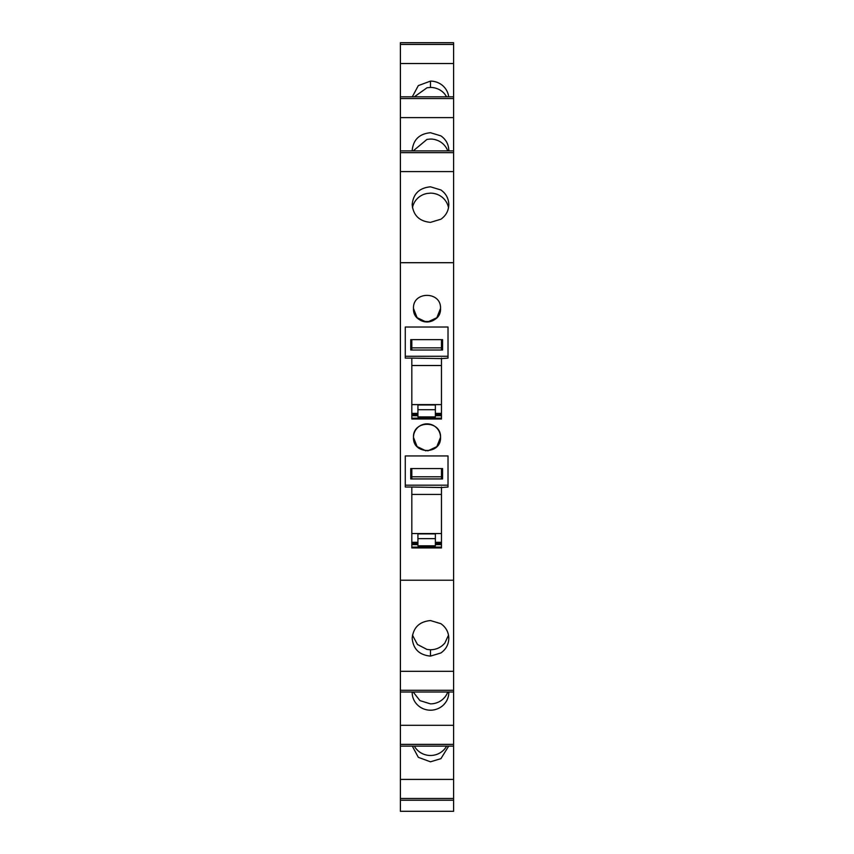 <?xml version="1.0" encoding="UTF-8"?>
<svg xmlns="http://www.w3.org/2000/svg" width="854" height="854" viewBox="0 0 854 854"><rect width="100%" height="100%" fill="white"/><g stroke="black" fill="none" stroke-linecap="round" stroke-linejoin="round"><path stroke-width="1.28" d="M453.602 262.701L453.602 580.218L400.398 580.218L400.398 262.701L453.602 262.701L453.602 171.59L400.398 171.59L400.398 262.701M411.82 327.029L441.475 327.029M441.475 339.636L441.475 349.137L441.475 347.856L411.82 347.856L411.82 349.137L411.82 339.636M441.475 358.104L441.475 419.015L411.82 419.004L411.82 358.104L405.276 358.104L405.276 356.267L448.019 356.267L448.019 358.104L441.475 358.605L411.82 358.104M441.475 455.951L411.82 455.951M441.475 468.558L441.475 478.059L441.475 476.778L411.82 476.778L411.82 478.059L411.82 468.558M441.475 487.026L441.475 547.926L411.82 547.926L411.82 487.026L405.276 487.026L405.276 485.189L448.019 485.189L448.019 487.026L441.475 487.527L411.82 487.026M427.79 321.958L436.832 317.741L440.525 308.465C441.347 291.022 412.653 291.022 413.475 308.465C412.642 325.897 441.358 325.908 440.525 308.465C441.358 291.022 412.642 291.011 413.475 308.465L417.083 317.645L425.965 321.947M427.79 450.88L436.832 446.653L440.525 437.376A13.525 13.525 -90 0 0 427 423.862A13.525 13.525 -90 0 0 413.475 437.376C412.642 454.819 441.358 454.83 440.525 437.376C441.358 419.944 412.642 419.933 413.475 437.376L417.083 446.567L425.965 450.859M453.602 800.219L453.602 811.3L400.398 811.3L400.398 800.219L453.602 800.219L453.602 744.378L400.398 744.378L400.398 746.118L453.602 746.118L400.398 746.118L400.398 800.219M453.602 63.516L400.398 63.516L400.398 42.7L453.602 42.7L400.398 42.7L453.602 42.7L453.602 150.902L400.398 150.902L400.398 98.541L453.602 98.541M453.602 171.59L453.602 150.902M453.602 692.018L400.398 692.018L453.602 692.018L400.398 692.018L400.398 725.302L453.602 725.302L453.602 580.218M453.602 725.302L453.602 744.378M430.491 222.36L440.92 219.2C446.012 215.582 448.638 210.714 448.809 204.586C448.638 198.47 446.012 193.591 440.92 189.972L430.491 186.812C419.367 187.869 413.261 193.794 412.172 204.586C413.261 215.389 419.367 221.314 430.491 222.36M400.398 725.302L400.398 744.378M400.398 692.018L400.398 580.218M453.602 152.642L400.398 152.642L400.398 171.59M400.398 152.642L400.398 150.902M400.398 63.516L400.398 98.541M453.602 671.329L400.398 671.329M440.856 623.676L430.491 620.559C419.367 621.616 413.261 627.541 412.172 638.333C413.261 649.125 419.367 655.05 430.491 656.107L440.92 652.947C446.012 649.328 448.638 644.46 448.809 638.333C448.638 632.206 446.012 627.338 440.92 623.719L440.856 623.676M441.475 418.193L411.82 418.193M441.475 547.104L411.82 547.104M448.681 96.801A18.318 17.774 0 0 0 440.92 84.268A18.318 17.774 0 0 0 440.856 84.226A18.318 17.774 0 0 0 430.491 81.109L418.321 85.603L412.301 96.801M453.602 96.801L400.398 96.801M453.602 117.617L400.398 117.617M448.798 150.902L448.809 150.496C448.638 144.379 446.012 139.501 440.92 135.882L430.491 132.722C419.367 133.779 413.261 139.704 412.172 150.496L412.172 150.902M412.172 692.018A18.318 17.774 180 0 0 412.172 692.423A18.318 17.774 180 0 0 430.491 710.197A18.318 17.774 180 0 0 440.92 707.037A18.318 17.774 180 0 0 448.809 692.423A18.318 17.774 180 0 0 448.798 692.018M453.602 746.118L400.398 746.118M453.602 779.403L400.398 779.403M412.301 746.118L418.321 757.327L430.491 761.811L440.92 758.651L448.681 746.118M448.51 207.757A18.318 17.774 0 0 0 444.881 199.921A18.318 17.774 0 0 0 430.491 193.143L427 193.474A18.318 17.774 0 0 0 412.461 207.757M412.461 635.162L417.457 644.482L427 649.446L430.491 649.777C436.351 649.648 441.155 647.396 444.881 642.998L448.51 635.162M411.82 413.827L417.926 413.827L411.82 413.827M435.369 413.827L441.475 413.827M411.82 542.749L417.926 542.749M435.369 542.749L441.475 542.749M446.631 96.801L444.881 94.218A18.318 17.774 0 0 0 430.491 87.439L427 87.77L414.361 96.801M447.763 150.902A18.318 17.774 0 0 0 444.881 145.831A18.318 17.774 0 0 0 430.491 139.053L427 139.383L413.219 150.902M413.219 692.018L419.912 700.6L430.491 703.867A18.318 17.774 180 0 0 444.881 697.088A18.318 17.774 180 0 0 447.763 692.018M414.35 746.118A18.318 17.774 180 0 0 427 755.16A18.318 17.774 180 0 0 430.491 755.48A18.318 17.774 180 0 0 444.881 748.702A18.318 17.774 180 0 0 446.621 746.118M413.475 437.376C412.653 454.819 441.347 454.819 440.525 437.376M413.475 308.465A13.525 13.525 -90 0 0 427 321.979A13.525 13.525 -90 0 0 440.525 308.465M442.575 468.558L410.731 468.558L410.731 478.934L442.575 478.934L442.575 468.558M442.575 478.059L441.475 478.059M405.276 485.189L405.276 455.951L448.019 455.951L448.019 485.189M411.82 478.059L410.731 478.059M435.369 542.311L441.475 542.311M411.82 542.311L417.926 542.311M435.369 533.889L417.926 533.889L417.926 545.802L435.369 545.802L435.369 533.889M442.575 339.636L410.731 339.636L410.731 350.023L442.575 350.023L442.575 339.636M442.575 349.137L441.475 349.137M405.276 356.267L405.276 327.029L448.019 327.029L448.019 356.267M411.82 349.137L410.731 349.137M435.369 413.389L441.475 413.389M411.82 413.389L417.926 413.389M435.369 404.977L417.926 404.977L417.926 416.88L435.369 416.88L435.369 404.977M400.398 44.44L453.602 44.44M453.602 690.278L400.398 690.278M400.398 798.479L453.602 798.479M430.491 656.107L430.491 649.777M411.82 414.201L417.926 414.201M435.369 414.201L441.475 414.201M411.82 415.076L417.926 415.076M435.369 415.076L441.475 415.076M411.82 415.727L417.926 415.727M435.369 415.727L441.475 415.727M411.82 543.123L417.926 543.123M435.369 543.123L441.475 543.123M411.82 543.998L417.926 543.998M435.369 543.998L441.475 543.998M411.82 544.649L417.926 544.649M435.369 544.649L441.475 544.649M430.491 81.109L430.491 87.439M441.475 533.526L411.82 533.526M411.82 494.434L441.475 494.434M435.369 538.639L417.926 538.639M441.475 404.604L411.82 404.604M411.82 365.523L441.475 365.523M435.369 409.717L417.926 409.717"/></g></svg>
